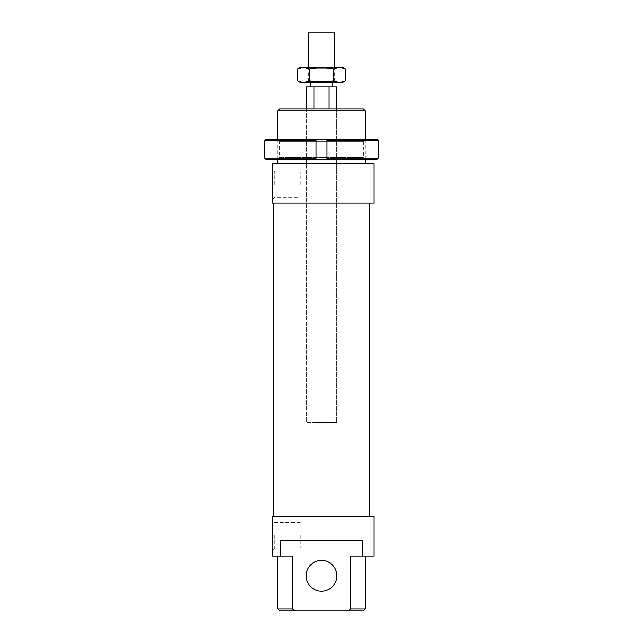<?xml version="1.0" encoding="UTF-8"?>
<svg xmlns="http://www.w3.org/2000/svg" width="643" height="643" viewBox="0 0 643 643"><rect width="100%" height="100%" fill="white"/><g stroke="black" fill="none" stroke-linecap="round" stroke-linejoin="round"><path stroke-width="0.48" stroke-dasharray="3.21 2.41" d="M314.925 81.468L334.649 81.468L314.925 81.468M334.649 32.15L308.351 32.15M315.914 86.95L332.68 86.95L315.914 86.95M315.914 81.468L332.68 81.468L315.914 81.468M313.905 108.868L306.309 108.868L313.905 108.868L313.905 422.33L336.691 422.33L306.309 422.33L313.905 422.33L313.905 86.95L329.095 86.95L329.095 422.33L329.095 108.868L336.691 108.868L336.691 422.33L336.691 108.868L313.905 108.868L313.905 422.33L313.905 108.868L329.095 108.868L329.095 422.33L329.095 108.868M306.309 108.868L306.309 422.33L306.309 108.868M306.309 86.95L313.905 86.95M329.095 86.95L336.691 86.95M273.275 516.594L369.725 516.594L273.275 516.594M273.275 203.132L369.725 203.132L273.275 203.132M336.844 575.774A15.344 15.344 0 0 1 321.5 591.118A15.344 15.344 0 0 1 306.156 575.774A15.344 15.344 0 0 1 321.5 560.431A15.344 15.344 0 0 1 336.844 575.774M274.81 535.225L274.81 547.94L274.81 535.225M300.241 535.225L300.241 547.94L300.241 535.225M272.616 535.225L272.616 520.316L272.616 535.225M274.81 184.501L274.81 171.785L274.81 184.501M300.241 184.501L300.241 171.785L300.241 184.501M272.616 184.501L272.616 169.591L272.616 184.501M277.655 159.287L277.655 139.563M277.655 163.676L365.345 163.676L277.655 163.676M365.345 139.563L365.345 159.287M365.345 110.845L277.655 110.845M279.633 108.868L363.367 108.868M363.367 610.85L347.421 610.85L350.499 608.881L350.499 556.05L365.345 556.05L350.499 556.05L362.572 556.05L362.572 540.707L280.428 540.707L362.572 540.707L280.428 540.707L280.428 556.05L292.501 556.05L277.655 556.05L292.501 556.05L292.501 608.881L295.579 610.85L279.633 610.85M350.499 608.881L365.345 608.881M277.655 608.881L292.501 608.881M295.579 610.85L347.421 610.85M374.105 203.132L272.616 203.132L272.616 163.676L374.105 163.676M280.428 556.05L272.616 556.05L272.616 516.594L374.105 516.594M374.105 556.05L362.572 556.05M279.303 157.422L363.697 157.422L365.562 159.287L277.438 159.287L279.303 157.422L279.303 141.42L277.438 139.563L365.562 139.563L363.697 141.42L279.303 141.42L363.697 141.42L363.697 157.422L279.303 157.422M365.562 139.563L277.438 139.563M277.438 159.287L365.562 159.287M264.771 140.656L265.872 139.563L316.018 139.563L316.018 140.656L264.771 140.656L264.771 158.194L316.018 158.194L316.018 159.287L265.872 159.287L264.771 158.194M316.018 140.656L316.018 159.287L316.018 140.656M326.982 140.656L326.982 139.563L377.128 139.563L378.229 140.656L326.982 140.656L326.982 158.194L378.229 158.194L377.128 159.287L316.018 159.287M374.105 139.563L377.128 139.563L374.105 139.563L374.105 159.287L377.128 159.287L374.105 159.287L374.105 139.563M326.982 159.287L326.982 158.194M265.872 159.287L268.895 159.287L265.872 159.287M268.895 139.563L268.895 159.287L268.895 139.563L265.872 139.563L268.895 139.563M326.982 139.563L316.018 139.563M334.923 82.569L308.077 82.569L309.17 81.307L333.83 81.307L334.923 82.569L308.077 82.569M309.17 81.307L309.17 68.319L333.83 68.319L333.83 81.307L309.17 81.307M308.077 67.226L334.923 67.226L308.077 67.226L309.17 68.319L333.83 68.319L334.923 67.226M342.325 67.226L300.675 67.226M345.548 80.705L339.536 82.569L342.325 82.569M333.524 80.705L321.5 82.569L339.536 82.569L333.524 80.705L333.524 69.082L339.536 67.226L345.548 69.082M321.5 82.569L309.476 80.705L303.464 82.569L321.5 82.569M300.675 82.569L303.464 82.569L297.452 80.705M297.452 69.082L303.464 67.226L309.476 69.082L321.5 67.226L333.524 69.082M309.476 69.082L309.476 80.705M334.649 81.468L334.649 67.226M332.68 82.569L332.68 81.468M310.32 82.569L310.32 81.468M308.351 81.468L308.351 67.226M272.616 550.127L274.81 547.94L300.241 547.94M272.616 199.402L274.81 197.208L300.241 197.208M300.241 171.785L274.81 171.785L272.616 169.591M300.241 522.51L274.81 522.51L272.616 520.316"/><path stroke-width="0.96" d="M308.351 67.226L308.351 32.15L334.649 32.15L334.649 67.226M336.691 108.868L336.691 86.95L306.309 86.95L306.309 108.868M313.905 86.95L313.905 108.868M329.095 86.95L329.095 108.868M374.105 163.676L374.105 203.132L272.616 203.132L272.616 163.676L374.105 163.676M273.275 516.594L273.275 203.132M369.725 203.132L369.725 516.594M306.156 575.774A15.344 15.344 0 0 0 321.5 591.118A15.344 15.344 0 0 0 336.844 575.774A15.344 15.344 0 0 0 321.5 560.431A15.344 15.344 0 0 0 306.156 575.774M292.501 608.881L292.501 556.05L272.616 556.05L272.616 516.594L374.105 516.594L374.105 556.05L350.499 556.05L350.499 608.881L347.421 610.85L295.579 610.85L292.501 608.881L277.655 608.881L277.655 556.05M280.428 556.05L280.428 540.707L362.572 540.707L362.572 556.05M277.655 163.676L277.655 159.287M277.655 139.563L277.655 110.845L365.345 110.845L365.345 139.563M365.345 159.287L365.345 163.676M365.345 110.845L363.367 108.868L279.633 108.868L277.655 110.845M365.345 556.05L365.345 608.881L350.499 608.881M347.421 610.85L363.367 610.85L365.345 608.881M295.579 610.85L279.633 610.85L277.655 608.881M378.229 140.656L378.229 158.194L326.982 158.194L326.982 159.287L377.128 159.287L378.229 158.194L378.229 140.656L377.128 139.563L326.982 139.563L326.982 140.656L378.229 140.656M326.982 140.656L326.982 158.194M316.018 159.287L316.018 158.194L264.771 158.194L265.872 159.287L326.982 159.287M264.771 140.656L316.018 140.656L316.018 139.563L265.872 139.563L264.771 140.656L264.771 158.194M316.018 140.656L316.018 158.194L316.018 140.656M316.018 139.563L326.982 139.563M342.325 67.226L345.548 69.082L339.536 67.226L342.325 67.226M297.452 69.082L300.675 67.226L303.464 67.226L297.452 69.082L297.452 80.705L303.464 82.569L300.675 82.569L297.452 80.705M345.548 80.705L342.325 82.569L339.536 82.569L345.548 80.705L345.548 69.082M303.464 67.226L339.536 67.226L333.524 69.082L321.5 67.226L309.476 69.082L303.464 67.226M303.464 82.569L309.476 80.705L321.5 82.569L303.464 82.569M321.5 82.569L333.524 80.705L339.536 82.569L321.5 82.569M333.524 69.082L333.524 80.705M309.476 69.082L309.476 80.705M332.68 86.95L332.68 82.569M310.32 86.95L310.32 82.569"/></g></svg>
